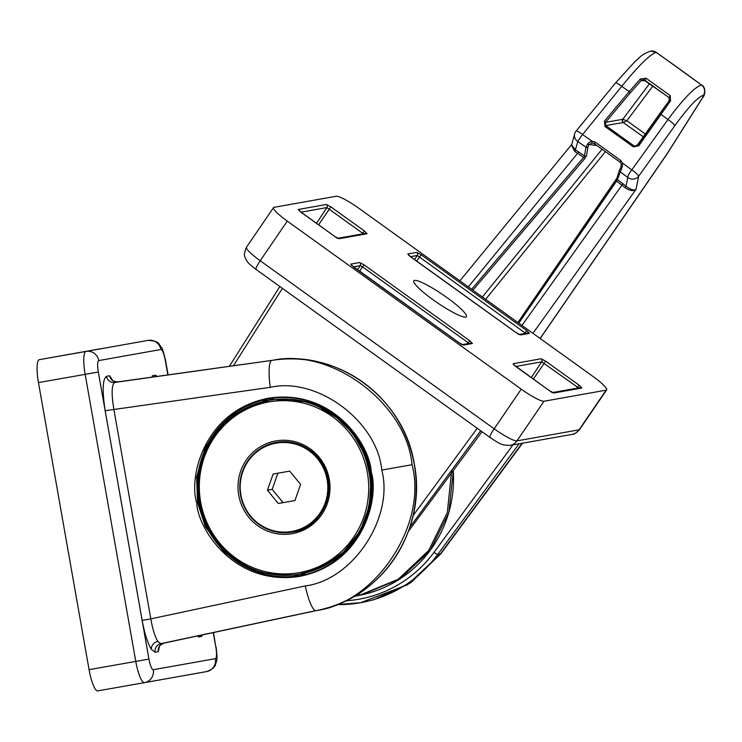<?xml version="1.0" encoding="UTF-8"?>
<svg xmlns="http://www.w3.org/2000/svg" width="742" height="742" viewBox="0 0 742 742"><rect width="100%" height="100%" fill="white"/><g stroke="black" fill="none" stroke-linecap="round" stroke-linejoin="round"><path stroke-width="1.11" d="M656.308 52.367L656.086 52.376C649.797 54.602 638.343 65.917 621.722 86.322L580.94 136.602L577.786 141.527L575.375 149.921L578.695 151.952A303.738 46.57 -145.7 0 1 584.483 155.996L585.976 147.231L587.534 144.05L589.157 142.325L592.033 141.175L595.242 142.139L620.794 160.495L622.631 163.157L622.417 166.217L617.427 179.666A1.493 1.391 -162.4 0 1 616.927 178.154L517.879 322.492L615.433 180.696L616.574 181.122L617.427 179.666A303.738 46.57 -145.7 0 1 622.983 183.756L626.016 186.298L627.751 177.421A7.476 1.938 -53.3 0 1 630.236 172.014A7.476 1.938 -53.3 0 1 631.794 169.937L667.967 119.536C683.595 98.519 694.762 86.999 701.487 84.987L656.308 52.357L650.613 51.115A7.476 7.299 79.9 0 1 656.086 52.376A358.414 54.945 -145.7 0 1 701.487 84.987A7.476 7.299 -100.1 0 1 703.462 95.18C697.777 97.081 688.196 107.302 674.71 125.843L638.621 176.299L636.042 189.34L532.942 333.316M576.015 131.334A7.476 1.419 39.3 0 1 576.089 131.111L615.47 83.021A7.476 1.41 39.3 0 1 621.722 86.322A302.226 46.338 -145.7 0 1 629.216 91.563L640.29 79.06L646.022 78.207L670.184 95.57L670.582 100.819L638.788 145.794L633.418 146.907L604.962 126.465L604.442 121.113L629.216 91.563L630.32 92.778L605.472 122.393L605.722 125.565L634.317 146.1L636.506 146.304L637.656 145.358L638.788 145.794M604.962 126.465L605.722 125.565L623.252 122.504A2.245 2.161 80.1 0 1 622.751 119.323L649.602 83.577M643.518 136.945L623.252 122.504M571.794 144.356L574.679 133.801A7.476 7.476 0 0 1 576.089 131.111A7.476 1.419 39.3 0 1 581.821 133.996A7.476 1.419 39.3 0 1 582.424 134.469A280.624 43.027 -145.7 0 1 592.033 141.175L591.995 142.974L589.176 144.449L587.961 147.018L586.477 155.783L584.696 158.658L472.886 290.178M574.679 133.801A7.476 6.938 15.9 0 0 577.462 141.305A7.476 6.938 15.9 0 0 577.786 141.527A283.963 43.537 34.3 0 1 585.976 147.231A1.493 1.373 9.6 0 0 587.961 147.018M586.477 155.783A1.493 1.373 9.6 0 1 584.483 155.996L583.611 157.443L584.696 158.658M578.695 151.952L468.323 286.894M471.624 289.269L583.611 157.443A304.405 46.672 34.3 0 0 577.786 153.371L574.837 151.618L571.359 145.024M521.951 325.423L622.983 183.756M624.81 187.513L626.016 186.298C630.802 189.702 634.15 190.713 636.042 189.34C633.612 191.501 629.875 190.889 624.81 187.513L622.158 185.24A304.405 46.672 34.3 0 0 616.574 181.122L518.779 323.141M540.12 338.473L667.234 153.538L702.739 97.415L703.462 95.18M620.794 160.495L619.997 162.108L621.286 163.982L622.631 163.157A280.624 43.027 -145.7 0 1 631.794 169.937A7.476 1.493 35.6 0 1 632.434 170.354A7.476 1.493 35.6 0 1 638.621 176.299A7.476 6.901 11.2 0 1 628.075 177.653A7.476 6.901 11.2 0 1 627.751 177.421A283.963 43.537 34.3 0 0 619.96 171.643A1.493 1.391 -162.5 0 1 619.459 170.131L616.927 178.154M571.535 144.829L575.375 149.921A1.493 0.519 -62.2 0 1 574.837 151.618M637.647 145.395L669.154 100.726L669.08 97.582L643.518 79.746L641.144 80.609L630.32 92.778M643.518 79.746L644.826 80.164M638.343 144.375L633.418 146.907M604.442 121.113L605.528 122.328L622.751 119.323L626.86 120.76L645.494 134.107M669.154 100.726A1.493 0.705 37.3 0 1 669.21 100.643L669.21 100.643A1.493 0.705 37.3 0 1 670.582 100.819M640.29 79.06A1.493 0.686 43.5 0 1 641.144 80.609L645.726 80.813M669.08 97.582L670.184 95.57M646.022 78.207L644.798 80.164L669.043 97.573L669.21 100.643L659.647 113.804L660.788 114.24A302.226 46.338 -145.7 0 1 667.967 119.536A7.476 1.484 -144.4 0 1 674.71 125.843M605.444 151.609L485.639 299.332M594.342 143.679L591.995 142.974L594.342 143.679L620.024 162.127L594.342 143.679L595.242 142.139M619.644 169.77L620.906 167.238L621.323 164.038L620.024 162.127M617.112 177.783L615.415 180.723M587.534 144.05A1.493 0.696 32.1 0 0 589.176 144.449L597.097 145.645M621.49 168.434A1.493 0.686 -149.9 0 1 620.85 167.302L621.323 164.038M619.459 170.131L620.85 167.302A1.493 0.686 -149.9 0 1 620.906 167.238M652.941 85.961L626.86 120.76L623.354 122.504A2.245 2.05 98.4 0 1 622.918 119.416M197.53 502.538L205.367 526.681L224.232 552.53L257.205 572.434L299.824 575.588L338.667 557.975L362.727 528.016L371.566 497.344L370.666 472.023L362.838 447.88L343.963 422.04L310.991 402.136L268.372 398.983L229.538 416.596L205.469 446.554L196.63 477.227L197.53 502.538M300.213 575.514A89.689 87.565 79.9 0 1 198.643 502.343A89.689 87.565 79.9 0 1 268.762 398.918M151.34 649.333C147.686 643.342 144.625 633.696 142.158 620.405L150.811 618.884C152.629 629.235 154.957 636.747 157.796 641.413L160.801 643.676L163.954 643.11L318.401 610.165A127.058 124.044 -100.1 0 0 414.249 464.334A127.058 124.044 -100.1 0 0 274.299 360.055L114.732 382.455C111.606 384.699 111.3 393.612 113.832 409.185L150.811 618.884L305.287 585.939C352.969 580.031 394.262 517.462 381.768 470.066C377.307 421.261 317.103 376.584 270.273 387.333A26.155 5.213 -98 0 1 271.739 360.51C330.663 346.987 406.43 403.258 412.051 464.724C427.791 524.409 375.842 603.181 315.842 610.62L160.801 643.676A7.476 7.299 79.9 0 0 155.161 652.255L151.34 649.333A7.476 6.53 146.6 0 1 157.796 641.413M101.45 348.601L39.335 359.666A22.418 4.851 80 0 0 38.454 382.594L89.068 669.655A22.418 4.851 80 0 0 97.74 690.885L144.449 682.659A22.418 4.851 -100 0 1 135.777 661.419L85.163 374.367A22.418 4.851 -100 0 1 86.044 351.43L148.159 340.365A22.418 4.851 -100 0 1 148.168 340.365A11.213 10.944 79.9 0 1 160.884 349.51L98.779 360.575A11.213 2.43 80 0 0 98.334 372.039L148.947 659.1A11.213 2.43 80 0 0 153.288 669.711L215.393 658.655A11.213 2.43 80 0 0 215.839 647.182L213.269 632.592M451.674 470.28L447.315 512.564L428.7 550.499L398.213 579.27L359.759 595.214L354.017 596.429M198.402 635.764L198.364 636.961L198.021 635.848M152.379 377.075L152.314 375.758L152.815 377.019M292.756 531.291A44.845 43.778 -100.1 0 0 292.83 531.281A44.845 43.778 -100.1 0 0 328.075 479.49A44.845 43.778 -100.1 0 0 277.183 442.965A44.845 43.778 -100.1 0 0 277.1 442.983A44.845 43.778 -100.1 0 0 277.026 442.993M276.228 443.141A44.845 43.778 -100.1 0 0 276.145 443.15A44.845 43.778 -100.1 0 0 240.9 494.942A44.845 43.778 -100.1 0 0 291.801 531.467A44.845 43.778 -100.1 0 0 291.875 531.448A44.845 43.778 -100.1 0 0 327.12 479.666A44.845 43.778 -100.1 0 0 276.228 443.141M294.908 500.562L300.603 484.378L289.714 471.114L273.121 474.045L267.417 490.221L278.306 503.484L294.908 500.562L278.306 503.484M277.888 473.201L272.193 489.377L283.092 502.631M272.193 489.377L267.417 490.221M276.571 442.315A45.596 44.511 -100.1 0 0 241.781 475.01M248.616 513.418A45.596 44.511 -100.1 0 0 259.412 524.371A45.596 44.511 -100.1 0 0 292.561 532.088M465.651 317.103A31.841 4.879 -145.7 0 1 435.276 301.345A31.841 4.879 -145.7 0 1 413.795 280.782A31.841 4.879 -145.7 0 1 414.537 280.383A31.841 4.879 -145.7 0 1 444.838 296.086A31.841 4.879 -145.7 0 1 466.403 316.686A31.841 4.879 -145.7 0 1 465.651 317.103M544.016 401.227A22.418 3.441 -145.7 0 1 521.236 389.151L287.275 221.097A22.418 3.441 -145.7 0 1 273.529 207.602A22.418 3.441 -145.7 0 1 274.058 207.315L336.163 196.259A22.418 3.441 -145.7 0 1 358.942 208.335L592.904 376.389A22.418 3.441 -145.7 0 1 606.65 389.884A22.418 3.441 -145.7 0 1 606.131 390.171L544.016 401.227L516.951 440.878L579.066 429.822A22.418 3.441 34.3 0 0 579.585 429.535L606.65 389.884M519.048 443.827L437.724 554.469A127.058 124.044 79.9 0 1 360.547 602.727L407.599 584.724L440.284 554.014L522.127 443.28M408.452 531.281L482.022 431.733M578.825 388.511L577.499 387.138L579.205 385.256L581.849 388.01L553.838 393A2.245 2.189 -100.1 0 0 552.549 392.592M576.701 388.261L577.499 387.138L541.688 361.846A2.245 2.189 -100.1 0 0 541.113 358.757L545.667 361.168L579.205 385.256M552.604 392.546L580.207 387.63A2.245 2.189 79.9 0 1 581.849 388.01M553.838 393L549.275 390.58L515.829 366.557M533.35 379.106L545.667 361.168M549.275 390.58L513.714 364.739M515.746 366.492L513.102 363.738A2.245 2.189 79.9 0 1 513.974 365.018M526.384 333.863L417.264 255.48A2.245 2.189 -100.1 0 0 416.689 252.391L421.243 254.803L526.764 330.598L524.269 333.603M364.053 234.249L326.916 207.575L300.974 212.193L298.33 209.476L326.35 204.486A2.245 2.189 79.9 0 1 326.916 207.575L316.491 223.342M459.02 342.739L353.415 266.879L350.771 264.124L359.675 262.538L364.229 264.959L362.523 266.842L360.25 265.636L353.415 266.851M469.371 344.019L468.044 342.637L469.751 340.754L472.394 343.509L463.49 345.095L458.936 342.683M416.605 261.128L421.243 254.803M526.764 330.598L529.408 333.353A2.245 2.189 -100.1 0 0 527.766 332.982L519.279 334.494M408.656 255.248A2.245 2.189 -100.1 0 0 407.785 253.977L416.689 252.391M529.408 333.353L520.504 334.939A2.245 2.189 -100.1 0 0 519.224 334.531M410.521 256.788L407.785 253.977M520.504 334.939L516.042 332.592M299.202 210.756A2.245 2.189 -100.1 0 0 298.33 209.476M301.067 212.295L334.568 236.327L299.063 210.691M326.35 204.486L330.904 206.897L318.578 224.845M334.596 236.383L337.425 238.358M330.904 206.897L364.433 230.985L361.938 233.99M337.786 238.321A2.245 2.189 79.9 0 1 339.066 238.729L334.512 236.318M364.433 230.985L367.077 233.739A2.245 2.189 -100.1 0 0 365.435 233.368L337.842 238.284M462.21 344.687A2.245 2.189 79.9 0 1 463.49 345.095M350.771 264.124A2.245 2.189 79.9 0 1 351.643 265.404M462.266 344.64L470.753 343.129A2.245 2.189 79.9 0 1 472.394 343.509M359.675 262.538A2.245 2.189 79.9 0 1 360.25 265.636L357.505 269.782M667.234 153.538A7.476 0.64 34.5 0 1 667.253 153.677L703.073 97.054C704.854 95.727 706.282 87.612 701.867 85.08M659.638 113.841L636.506 146.304M482.393 297.004L602.087 149.207M305.287 585.939A26.155 5.213 78 0 0 315.842 610.62L318.401 610.165A3.738 0.807 78 0 0 318.411 610.165L163.973 643.11C160.077 645.123 158.454 646.542 159.094 647.367L159.15 646.69M371.241 471.921C379.347 497.363 364.053 563.772 299.657 576.376C234.834 586.542 197.752 529.361 196.667 502.696C188.561 477.264 203.855 410.845 268.252 398.25C333.075 388.075 370.156 445.256 371.241 471.921M381.768 470.066L412.051 464.724M270.273 387.333L105.178 410.716C102.118 390.663 102.554 379.19 106.505 376.315L109.668 375.758L112.506 380.284M167.831 374.923L165.225 360.13A11.213 2.43 80 0 0 160.884 349.51M152.314 375.758L155.56 375.183L157.007 376.435M202.51 634.892L201.611 636.386L198.364 636.961M159.437 646.467L158.324 651.689L155.161 652.255M142.158 620.405L105.178 410.716M106.505 376.315A7.476 7.299 79.9 0 0 114.732 382.455L274.299 360.055A3.738 0.807 -97.9 0 1 274.308 360.055C338.241 349.501 404.399 398.797 414.342 464.316C427.401 529.287 382.102 598.228 318.411 610.165M359.119 593.312L359.759 595.214M158.324 651.689A7.476 7.299 79.9 0 1 163.954 643.11L163.963 643.11M117.913 381.889L117.895 381.889A7.476 7.299 79.9 0 1 109.668 375.758M359.722 595.214L361.447 594.908A119.583 116.754 -100.1 0 0 453.241 470.669M353.851 596.531L361.447 594.908A3.738 0.807 78 0 0 361.456 594.908L353.851 596.531M201.499 635.106A7.476 7.299 -100.1 0 0 201.611 636.386M155.941 376.574A7.476 7.299 79.9 0 1 155.56 375.183M215.393 658.655A11.213 10.944 79.9 0 1 206.582 671.593A11.213 10.944 79.9 0 1 206.564 671.593L144.486 682.649M89.068 669.655L148.947 659.1M38.454 382.594L98.334 372.039M39.335 359.666L86.044 351.43A11.213 10.944 79.9 0 1 98.779 360.575M153.288 669.711A11.213 10.944 79.9 0 1 144.467 682.649A11.213 10.944 79.9 0 1 144.449 682.659L97.74 690.885M215.839 647.182L213.529 632.536M165.225 360.13L165.485 360.074C163.323 351.383 162.016 347.237 161.58 347.618C158.352 343.982 160.031 341.125 148.159 340.365M310.239 448.873A47.089 45.967 79.9 0 1 321.805 514.447A47.089 45.967 79.9 0 1 257.78 525.735A47.089 45.967 79.9 0 1 246.214 460.151A47.089 45.967 79.9 0 1 310.239 448.873M258.93 524.455A45.596 44.511 -100.1 0 0 292.32 532.125A45.596 44.511 -100.1 0 0 327.862 497.251A45.596 44.511 -100.1 0 0 309.729 450.032A45.596 44.511 -100.1 0 0 276.339 442.362A45.596 44.511 -100.1 0 0 240.798 477.236A45.596 44.511 -100.1 0 0 258.93 524.455M333.464 415.26A88.196 86.1 79.9 0 1 368.551 506.601A88.196 86.1 79.9 0 1 299.796 574.067A88.196 86.1 79.9 0 1 235.195 559.227A88.196 86.1 79.9 0 1 200.108 467.887A88.196 86.1 79.9 0 1 268.864 400.411A88.196 86.1 79.9 0 1 333.464 415.26M235.715 558.058A86.703 84.644 -100.1 0 0 353.6 537.282A86.703 84.644 -100.1 0 0 332.314 416.54A86.703 84.644 -100.1 0 0 214.419 437.316A86.703 84.644 -100.1 0 0 235.715 558.058M300.464 573.956A88.196 86.1 -100.1 0 0 369.219 506.48A88.196 86.1 -100.1 0 0 334.132 415.14A88.196 86.1 -100.1 0 0 269.541 400.3C292.942 396.497 314.487 401.441 334.169 415.149L352.589 432.994L365.203 455.495L370.917 480.705L369.247 506.48L360.334 530.586L344.947 550.954L324.402 565.84L299.796 574.067C276.386 577.87 254.84 572.926 235.158 559.218L216.738 541.372L204.124 518.871L198.411 493.662L200.08 467.887L208.994 443.781L224.381 423.413L244.934 408.527L269.541 400.3M360.547 602.727A127.058 124.044 79.9 0 1 337.063 604.582L360.547 602.727M522.544 443.206L440.85 553.736A26.155 3.701 -143.5 0 1 440.284 554.014L437.724 554.469A3.738 0.594 -143.7 0 1 434.005 552.345L512.972 444.912M345.809 600.779A123.32 120.399 -100.1 0 0 434.005 552.345M513.102 363.738L541.113 358.757M515.95 332.527L410.428 256.732M367.077 233.739L339.066 238.729M364.229 264.959L469.751 340.754M467.247 343.759L468.044 342.637L362.523 266.842L359.582 271.284M531.263 377.613L541.688 361.846L515.746 366.465M412.979 515.746L477.245 428.31M282.414 288.36L233.452 365.76M480.705 430.787L409.89 527.126M414.518 259.635L417.264 255.48L410.428 256.695M521.236 389.151L494.172 428.802A22.418 3.441 34.3 0 0 516.951 440.878A11.213 10.944 -100.1 0 1 509.921 445.45L503.54 444.968C500.553 443.716 500.748 444.643 490.026 437.483A11.213 1.716 -54.3 0 1 494.172 428.802L260.21 260.748A22.418 3.441 34.3 0 1 246.465 247.253L273.529 207.602M606.131 390.171L579.066 429.822A11.213 10.944 -100.1 0 1 572.026 434.395L509.921 445.45M287.275 221.097L260.21 260.748A11.213 1.716 -54.3 0 0 256.055 269.429C246.669 262.167 247.958 262.306 246.038 259.691C245.565 257.205 242.43 256.945 246.465 247.253M615.47 83.021L634.855 61.697C640.355 57.292 640.318 54.954 650.613 51.115M540.195 338.528L667.253 153.677M571.609 144.579L459.892 280.847M268.372 398.983C314.432 389.531 363.506 424.554 370.657 472.033C380.145 518.973 346.208 568.567 299.824 575.588M112.163 380.173L111.866 379.552C111.55 380.553 113.563 381.332 117.904 381.889L274.308 360.055M361.456 594.908L399.808 579.02L430.202 550.406L448.827 512.666L453.325 470.567M144.449 682.659L206.582 671.593C212.138 669.442 215.106 667.058 215.495 664.452C216.553 660.389 217.842 661.641 216.098 647.135M168.091 374.886L165.485 360.074M276.145 443.15L277.1 442.983M291.875 531.448L292.83 531.281M276.339 442.362C288.406 440.396 299.527 442.946 309.692 450.023C342.183 470.808 330.116 527.562 292.32 532.125M440.85 553.736L410.743 582.758L372.864 600.102M279.855 286.523L229.371 366.325M552.187 392.62L549.34 390.589M518.862 334.568L408.508 255.192M461.849 344.715L351.383 265.126M579.585 429.535C576.098 433.087 573.585 434.701 572.026 434.395M490.026 437.483L256.055 269.429"/></g></svg>
